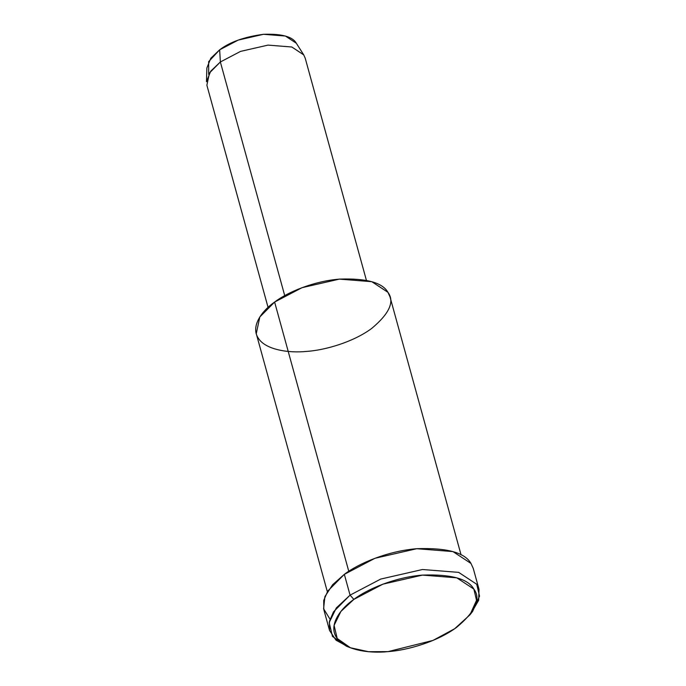 <?xml version="1.0" encoding="UTF-8"?>
<svg xmlns="http://www.w3.org/2000/svg" width="686" height="686" viewBox="0 0 686 686"><rect width="100%" height="100%" fill="white"/><g stroke="black" fill="none" stroke-linecap="round" stroke-linejoin="round"><path stroke-width="1.03" d="M469.944 614.845L472.585 611.458L479.54 596.143L476.727 584.266L458.668 572.373L422.499 569.509L380.721 579.07L350.066 595.139L353.873 599.384L382.917 584.155L422.499 575.1L456.765 577.818L473.863 589.077L476.53 600.327L469.944 614.845L454.698 628.71L432.952 640.432L387.993 651.631L368.511 651.7L350.426 647.764L337.195 638.477L334.091 625.383L340.873 611.475L353.873 599.384L350.066 595.139L336.337 607.899L329.186 622.579L332.453 636.411L346.421 646.212L350.426 647.764M366.401 280.3L305.201 58.139L303.692 54.82L291.816 47L268.02 45.113L240.537 51.399L220.36 61.972L219.657 49.812L210.765 58.293L206.863 68.008L206.46 81.745L210.696 71.198L220.36 61.972L240.537 51.399L268.02 45.113L291.816 47L303.778 54.94L296.318 43.235L285.393 36.032L263.501 34.3L238.214 40.088L219.657 49.812L220.36 61.972L209.487 72.948L206.872 85.227L268.063 307.388M208.673 74.32L208.655 61.637L219.657 49.812C229.87 42.018 244.482 36.847 263.501 34.3C281.654 33.657 292.596 36.632 296.318 43.235M220.36 61.972L284.724 295.632L220.36 61.972M461.078 554.914L389.991 296.841L387.942 292.322L371.786 281.689L339.424 279.116L302.046 287.674L274.614 302.054L348.771 571.292L274.614 302.054C287.417 292.262 313.596 281.157 339.424 279.116C366.273 278.164 382.445 282.563 387.942 292.322C394.862 301.574 389.425 313.622 371.649 328.465C353.359 342.04 325.233 350.152 306.839 351.395C288.129 353.341 265.345 349.594 258.322 338.189C250.613 327.033 260.869 311.598 274.614 302.054L259.814 316.983L256.264 333.679L327.351 591.744M330.009 619.175L323.595 608.748L324.898 596.631L332.65 584.704L344.338 574.345C358.649 563.395 387.907 550.987 416.771 548.714C446.775 547.642 464.851 552.564 470.999 563.463M348.505 646.967L336.011 640.21L329.554 630.485L329.434 621.259L333.525 611.826L350.066 595.139L380.721 579.07L422.499 569.509L458.668 572.373L476.727 584.266L479.017 589.317L478.682 600.259L471.188 613.173M479.017 589.317L473.289 568.514L470.999 563.463L452.94 551.578L416.771 548.714L374.993 558.275L344.338 574.345L350.066 595.139L344.338 574.345L327.797 591.023L323.706 600.464L323.826 609.683L329.554 630.485M353.873 599.384C339.321 609.485 328.465 625.829 336.62 637.654C344.063 649.719 368.185 653.689 387.993 651.631C407.467 650.311 437.248 641.719 456.61 627.347C475.441 611.638 481.186 598.878 473.863 589.077C468.041 578.752 450.916 574.088 422.499 575.1C395.153 577.26 367.43 589.008 353.873 599.384"/></g></svg>
